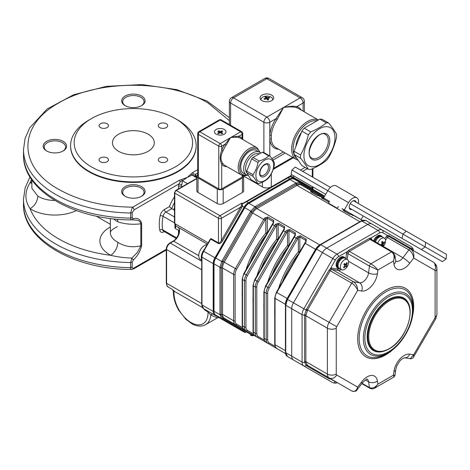 <?xml version="1.0" encoding="UTF-8"?>
<svg xmlns="http://www.w3.org/2000/svg" width="470" height="470" viewBox="0 0 470 470"><rect width="100%" height="100%" fill="white"/><g stroke="black" fill="none" stroke-linecap="round" stroke-linejoin="round"><path stroke-width="0.7" d="M178.506 234.225L178.506 230.318M174.488 196.818A29.299 16.914 120 0 0 169.394 206.618L171.756 208.674L174.488 210.255M175.545 225.735L175.545 228.608L179.229 230.735M175.545 228.608A2.091 1.21 180 0 1 174.928 227.756L174.928 225.001M194.95 175.897L192.018 175.14L187.383 177.349L182.542 180.656L181.749 184.745L178.929 183.934L180.321 181.62L182.536 180.656M173.976 209.955A27.207 15.71 -60 0 1 174.223 209.273M180.321 181.62L179.193 180.363L187.383 177.349L192.395 172.743L193.511 173.976M181.514 179.505L182.378 180.756M132.17 212.64L130.642 212.992L131.988 208.292L132.752 207.176L134.232 209.738L132.17 212.64L132.17 217.763L133.351 218.632C137.722 217.704 140.489 219.337 141.64 223.538L140.841 223.832C132.317 224.801 124.668 224.131 117.888 221.811L117.477 219.232M133.351 259.969L131.858 258.083C124.333 257.842 117.33 256.925 110.85 255.328C115.121 252.108 117.465 247.766 117.888 242.314C124.668 246.633 132.317 247.784 140.841 245.769L141.64 245.481C140.489 251.009 137.728 255.839 133.351 259.969L132.17 262.195L132.17 267.318C132.44 268.329 133.127 268.499 134.232 267.835L133.797 268.793L166.286 250.04M192.018 175.14L193.505 173.971M193.511 173.971L195.596 174.311L195.179 176.033M192.083 175.11L190.885 174.153M131.982 269.334C131.101 269.639 130.654 269.081 130.642 267.671L132.17 267.318M132.17 262.195L130.642 262.548L131.858 258.083L137.34 252.525L140.841 245.769L140.841 223.832C140.418 221.928 139.255 220.741 137.34 220.26L132.158 219.848M133.351 218.632L131.858 219.837C131.13 220.13 130.725 219.555 130.642 218.121L132.17 217.763M131.577 219.901L131.541 219.901C74.248 220.036 22.566 190.62 23.5 154.706A109.868 63.432 180 0 0 130.642 218.121L130.642 212.992A109.868 63.432 180 0 1 23.5 149.578L23.5 154.706M229.366 120.643L208.098 103.018C169.188 79.371 97.549 79.371 58.638 103.018C17.69 125.484 17.678 166.844 58.638 189.304C79.277 200.884 103.982 206.841 132.752 207.176L179.193 180.363M177.766 120.02L175.251 118.569L177.766 120.02A62.78 36.249 180 0 1 196.155 145.647L196.155 146.164A62.78 36.249 180 0 1 133.368 182.407A62.78 36.249 180 0 1 70.588 146.164L70.588 145.647A62.78 36.249 180 0 1 88.977 120.02L91.491 118.569A59.226 34.193 180 0 1 175.245 118.569A59.226 34.193 180 0 1 175.251 118.569A59.226 34.193 180 0 1 175.245 166.921A59.226 34.193 180 0 1 91.491 166.921A59.226 34.193 180 0 1 91.491 118.569M125.085 196.254A11.721 6.768 0 0 0 141.658 196.254A11.721 6.768 0 0 0 141.658 186.69A11.721 6.768 0 0 0 125.085 186.69A11.721 6.768 0 0 0 125.085 196.254L125.085 196.254M46.606 150.946A11.721 6.768 0 0 0 63.18 150.946A11.721 6.768 0 0 0 63.18 141.376A11.721 6.768 0 0 0 46.606 141.376A11.721 6.768 0 0 0 46.606 150.946L46.606 150.946M125.085 105.638A11.721 6.768 0 0 0 141.658 105.638A11.721 6.768 0 0 0 141.658 96.068A11.721 6.768 0 0 0 125.085 96.068A11.721 6.768 0 0 0 125.085 105.638L125.085 105.638M196.155 145.647A62.78 36.249 180 0 1 133.368 181.896A62.78 36.249 180 0 1 70.588 145.647M141.27 196.466A10.675 6.163 0 0 0 144.043 192.324A10.675 6.163 0 0 0 140.918 187.971A10.675 6.163 0 0 0 129.285 186.631A10.675 6.163 0 0 0 122.699 192.324A10.675 6.163 0 0 0 125.472 196.466M62.792 151.158A10.675 6.163 0 0 0 65.565 147.016A10.675 6.163 0 0 0 62.44 142.657A10.675 6.163 0 0 0 50.807 141.323A10.675 6.163 0 0 0 44.221 147.016A10.675 6.163 0 0 0 46.994 151.158M141.27 105.85A10.675 6.163 0 0 0 144.043 101.708A10.675 6.163 0 0 0 140.918 97.349A10.675 6.163 0 0 0 129.285 96.015A10.675 6.163 0 0 0 122.699 101.708A10.675 6.163 0 0 0 125.472 105.85M159.636 161.756A4.706 2.72 0 0 0 164.77 162.344A4.706 2.72 0 0 0 167.672 159.829A4.706 2.72 0 0 0 162.967 157.115A4.706 2.72 0 0 0 158.255 159.829A4.706 2.72 0 0 0 159.636 161.756M100.445 161.756A4.706 2.72 0 0 0 105.574 162.344A4.706 2.72 0 0 0 108.482 159.829A4.706 2.72 0 0 0 103.776 157.115A4.706 2.72 0 0 0 99.064 159.829A4.706 2.72 0 0 0 100.445 161.756M100.445 127.582A4.706 2.72 0 0 0 105.574 128.169A4.706 2.72 0 0 0 108.482 125.66A4.706 2.72 0 0 0 103.776 122.94A4.706 2.72 0 0 0 99.064 125.66A4.706 2.72 0 0 0 100.445 127.582M159.636 127.582A4.706 2.72 0 0 0 164.77 128.169A4.706 2.72 0 0 0 167.672 125.66A4.706 2.72 0 0 0 162.967 122.94A4.706 2.72 0 0 0 158.255 125.66A4.706 2.72 0 0 0 159.636 127.582M148.167 134.203A20.927 12.085 180 0 1 154.295 142.745A20.927 12.085 180 0 1 133.368 154.83A20.927 12.085 180 0 1 112.442 142.745A20.927 12.085 180 0 1 125.361 131.582A20.927 12.085 180 0 1 148.167 134.203M31.872 179.846L31.872 188.323L37.858 196.113C37.394 201.536 34.809 205.743 30.115 208.721C24.522 200.414 24.522 191.742 30.115 182.713L31.872 183.406M174.488 209.238L173.994 208.956L174.488 207.681M174.488 209.655L173.994 208.956M209.72 240.152L210.907 238.525L218.45 242.884C219.42 243.219 220.407 242.426 221.411 240.493L241.41 205.813L241.668 203.163L242.779 203.451A0.834 0.482 120 0 0 242.479 203.721L242.361 206.06L241.662 207.746L222.422 241.075C221.041 243.16 219.66 243.959 218.28 243.466L210.73 239.113L210.072 239.541L203.387 251.127L201.712 256.79L201.712 304.566A0.834 0.482 180 0 0 201.959 304.913A8.372 4.835 120 0 0 203.692 308.743L207.581 310.987A2.091 1.21 -60 0 1 208.01 311.945L204.92 310.159L203.651 308.72M287.493 177.936A0.834 0.482 60 0 1 287.622 177.783L289.573 176.438A0.834 0.482 -60 0 1 289.873 176.356L289.708 176.279M242.779 203.451L289.649 176.485A0.834 0.482 -60 0 1 289.955 176.403C290.301 176.779 289.667 177.249 288.039 177.825L246.668 201.712L242.561 203.768L241.668 203.163L219.931 215.712L176.274 190.509A1.046 0.605 -120 0 0 175.751 190.456L174.488 192.641L174.488 223.15L175.88 225.97L177.807 227.081A1.046 0.852 120 0 1 177.801 227.081A8.372 4.835 -60 0 1 179.088 233.79A8.372 4.835 -60 0 1 173.618 241.169A1.046 0.605 -120 0 0 173.095 241.116L169.77 243.037C167.631 244.488 166.474 246.497 166.286 249.071L166.286 282.858L166.703 285.19L168.325 287.117L172.331 289.426L173.377 291.241L173.377 292.217A2.091 1.21 0 0 0 173.988 293.068A24.064 13.894 -120 0 0 191.343 322.731A24.064 13.894 -120 0 0 208.01 311.945L210.866 315.1A26.161 15.105 60 0 1 205.566 324.694C201.466 326.838 196.877 326.509 191.807 323.713L185.791 319.212L178.77 310.259C175.257 304.155 173.459 298.144 173.377 292.217M242.561 203.768A0.834 0.482 120 0 1 242.861 203.498L244.106 203.058M241.41 205.813L244.194 207.123L214.937 257.795A8.372 4.835 120 0 0 213.204 263.629L213.204 311.404A8.372 4.835 120 0 0 214.937 315.235L203.692 308.743L201.712 304.566M222.422 241.075L221.411 240.493L221.411 218.274L240.652 207.164L241.662 207.746M201.718 304.854L201.712 268.282M207.599 310.999L213.38 314.336A2.091 1.804 -60 0 0 210.866 315.1L217.41 317.855L205.566 324.694M213.38 314.336L219.513 317.879M202.458 307.527L173.988 291.095L173.506 291.8M289.955 176.403L292.105 177.343A0.834 0.488 120 0 1 291.988 176.608L312.286 188.024C313.09 188.911 313.09 189.14 312.286 188.711M290.008 176.109L291.988 176.608M293.215 177.983A0.834 0.681 120 0 1 293.045 176.914L294.296 176.191M312.456 189.093A0.834 0.681 120 0 1 312.286 188.024L312.286 186.578M217.399 317.867C218.803 317.526 219.502 317.526 219.49 317.861L244.194 332.126A8.372 4.835 120 0 0 245.916 332.513M292.105 177.343L293.938 178.4A8.372 4.835 120 0 0 289.755 178.817L248.377 202.705A8.372 4.835 120 0 0 244.194 207.123M244.811 331.879A8.372 4.835 -60 0 1 244.794 331.867L221.717 318.543L219.984 314.712A36.184 20.892 -120 0 0 219.984 314.183L219.984 267.824A36.184 20.892 -120 0 0 219.984 267.289L221.717 261.455A36.184 29.545 -60 0 0 222.046 260.897L250.434 211.723A36.184 29.545 -60 0 0 250.751 211.159L254.94 206.741A36.184 20.892 0 0 0 255.404 206.477L295.554 183.3A36.184 20.892 -0 0 0 296.006 183.03L300.195 182.613L324.388 196.583A8.372 4.835 120 0 0 323.196 195.291L293.938 178.4M207.399 244.171L175.88 225.97A1.046 0.852 120 0 1 175.662 224.637M214.937 315.235L232.95 325.634A0.834 0.681 120 0 1 232.938 325.628L232.95 325.634A8.372 4.835 120 0 0 232.973 325.651M289.52 179.887L289.45 179.846A8.372 4.835 -60 0 1 290.472 179.358M244.682 207.905L244.5 207.799A8.372 4.835 -60 0 1 248.689 203.381L248.765 203.428M214.02 263.6L213.944 263.553A8.372 4.835 -60 0 1 215.677 257.719L215.859 257.824M214.032 311.757A8.372 4.835 -60 0 1 213.944 310.623L214.02 310.664M213.944 263.553L213.944 310.623M244.5 207.799L215.677 257.719M289.45 179.846L248.689 203.381M361.248 220.947A1.046 0.593 60.9 0 1 361.265 220.935C361.929 220.125 363.498 220.007 365.96 220.583L361.771 221A36.184 20.892 0 0 0 361.307 221.264L321.163 244.441A36.184 20.892 0 0 0 320.704 244.711L316.522 249.129A36.184 29.545 -60 0 0 316.193 249.688L287.799 298.861A36.184 29.545 -60 0 0 287.481 299.425L285.748 305.259A36.184 20.892 -120 0 0 285.742 305.788L285.742 352.147A36.184 20.892 -120 0 0 285.748 352.682L287.481 356.513C286.33 355.273 285.942 356.148 285.443 352.271A1.046 0.593 -0.9 0 0 285.443 352.271A1.046 0.593 -0.9 0 0 285.748 352.682L291.705 356.125A8.372 4.835 120 0 0 293.445 359.955L287.481 356.513M287.799 356.701L316.193 373.086M323.995 197.265L300.506 183.717L296.74 184.087L255.645 207.811L251.879 211.788L222.821 262.119L221.264 267.365L221.264 314.818L222.821 318.261L251.544 334.857L253.847 335.28M222.046 318.731A1.046 0.852 -60 0 0 223.15 318.466A1.046 0.852 120 0 1 224.261 318.202L263.746 341.003L224.261 318.202A8.372 4.835 120 0 1 222.527 314.371L233.625 320.775A1.046 0.605 0 0 0 235.106 320.775A7.326 4.23 120 0 0 236.621 324.13L242.514 327.531M285.578 353.605L265.932 342.26A8.372 4.835 120 0 1 264.199 338.429A1.046 0.605 180 0 1 263.893 338.001L264.31 340.333L265.932 342.26M306.052 240.987L305.753 240.352L299.831 236.933L298.35 237.714A7.326 4.23 120 0 0 297.551 238.93L296.288 238.202A8.372 4.835 -60 0 1 297.204 236.809L300.377 235.793L306.293 239.212L306.082 241.933A8.372 4.835 120 0 0 305.171 243.325L276.777 292.499A8.372 4.835 120 0 0 275.044 298.333L275.044 344.692A8.372 4.835 120 0 0 276.777 348.523L285.578 353.599M297.204 236.809L298.35 237.714L298.35 251.797A65.923 38.058 -60 0 0 278.593 288.474M306.058 240.94L305.653 241.786L306.082 241.933M285.466 353.54A8.372 4.835 -60 0 1 285.443 353.522L255.087 335.997L285.466 353.54A1.046 0.852 120 0 1 285.443 353.522L283.475 352.388A1.046 0.852 -60 0 0 283.475 352.388L283.475 352.388A8.372 4.835 120 0 0 283.486 352.394M295.207 234.724L294.907 234.089L288.985 230.67L287.505 231.452A7.326 4.23 120 0 0 286.706 232.668L285.443 231.939A8.372 4.835 -60 0 1 286.359 230.547L289.526 229.53L295.448 232.95L295.236 235.67A8.372 4.835 120 0 0 294.32 237.062L293.938 236.839L265.55 286.013L263.893 291.641L263.893 338.001M286.359 230.547L287.505 231.452L287.505 245.534A65.923 38.058 -60 0 0 267.741 282.212M295.213 234.677L294.808 235.523L295.236 235.67M283.956 229.26L284.391 229.407A8.372 4.835 120 0 0 283.475 230.799L255.087 279.973A8.372 4.835 120 0 0 253.354 285.807L253.354 332.167A8.372 4.835 120 0 0 255.087 335.997L253.465 334.07L253.048 331.738A1.046 0.605 0 0 0 253.354 332.167L255.322 333.301L255.322 286.941A8.372 4.835 -60 0 1 257.055 281.107L285.443 231.939L283.093 230.582L284.362 228.414L284.056 227.827L278.14 224.407L276.66 225.189A7.326 4.23 120 0 0 275.861 226.405L247.473 275.573A7.326 4.23 120 0 0 245.951 280.678L245.951 327.038A7.326 4.23 120 0 0 247.473 330.392L253.359 333.794M284.056 229.119L284.056 227.827A1.046 0.605 -60 0 1 284.603 226.687L284.391 229.407M247.473 330.392A1.046 0.852 -60 0 1 246.209 330.874L274.598 347.26L246.209 330.874A8.372 4.835 -60 0 1 244.471 327.038L244.471 280.678A8.372 4.835 -60 0 1 246.209 274.844L274.598 225.676A8.372 4.835 -60 0 1 275.508 224.284L276.66 225.189L276.66 239.271A1.046 0.605 180 0 1 278.087 239.248M275.508 224.284L278.681 223.274A1.046 0.605 120 0 0 278.14 224.407L278.14 239.16M275.861 226.405L272.248 224.319L273.111 222.997L273.54 223.144A8.372 4.835 120 0 0 272.629 224.537L244.241 273.71A8.372 4.835 120 0 0 242.502 279.544L242.502 325.904A8.372 4.835 120 0 0 244.241 329.734L242.62 327.807L242.197 325.475A1.046 0.605 0 0 0 242.502 325.904L244.471 327.038A1.046 0.605 0 0 0 245.951 327.038M273.517 222.204L273.211 221.564A1.046 0.605 -60 0 1 273.752 220.424L273.54 223.144M236.621 324.13A1.046 0.852 -60 0 1 235.358 324.611A8.372 4.835 -60 0 1 233.625 320.775L233.625 274.415A8.372 4.835 -60 0 1 235.358 268.582L263.746 219.414A8.372 4.835 -60 0 1 264.663 218.021L265.814 218.926A7.326 4.23 120 0 0 265.01 220.142L236.621 269.31A7.326 4.23 120 0 0 235.106 274.415L235.106 320.775M264.663 218.021L267.835 217.011A1.046 0.605 120 0 0 267.289 218.145L265.814 218.926L265.814 233.008A1.046 0.605 180 0 1 267.242 232.985M352.424 215.789A1.046 0.852 120 0 1 353.687 215.313A8.372 4.835 120 0 0 352.776 214.978L349.604 214.208L343.682 210.789C342.906 210.108 342.977 209.79 343.893 209.849A8.372 4.835 -60 0 1 344.81 210.184L353.663 215.295L344.81 210.184A1.046 0.852 120 0 1 345.068 211.435M344.304 210.989A1.046 0.84 -79.3 0 0 343.893 209.849M352.776 214.978A1.046 0.84 -79.3 0 0 352.559 214.896L349.927 214.238A1.046 0.605 120 0 0 349.604 214.208M319.882 197.006A1.046 0.852 120 0 1 321.145 196.525L329.523 201.36L323.601 197.941L327.79 190.697A8.372 4.835 120 0 1 336.162 185.862L356.877 197.823A8.372 4.835 120 0 0 348.505 202.652L344.322 209.902M329.094 202.106L321.991 198.264C321.21 197.582 321.28 197.265 322.203 197.324A8.372 4.835 -60 0 1 323.113 197.664L323.113 197.664A1.046 0.852 120 0 1 323.378 198.91M322.608 198.463A1.046 0.84 -79.3 0 0 322.203 197.324M320.235 196.19A1.046 0.84 -79.3 0 0 320.017 196.108L321.145 196.525A8.372 4.835 120 0 0 320.235 196.19L317.062 195.42L311.146 192.007C310.365 191.319 310.435 191.008 311.357 191.067A8.372 4.835 -60 0 1 312.268 191.402L321.122 196.513M311.763 192.207A1.046 0.84 -79.3 0 0 311.357 191.067M320.017 196.108L317.391 195.455A1.046 0.605 120 0 0 317.062 195.42M365.96 220.583L371.923 224.025A8.372 4.835 120 0 0 367.734 224.443L326.668 248.154A8.372 4.835 120 0 0 322.479 252.572L293.445 302.868A8.372 4.835 120 0 0 291.705 308.702L291.705 356.125L302.069 362.106L302.069 314.683A2.091 1.21 0 0 0 304.607 314.871L306.469 309.289L329.112 270.068L330.516 268.417A1.046 0.582 -121.8 0 0 331.279 269.68L330.21 270.702L307.568 309.924L305.835 315.758L305.876 362.299L307.568 365.454L330.228 378.532M316.522 373.28L322.479 376.723A8.372 4.835 120 0 0 322.508 376.734A8.372 4.835 -60 0 1 322.479 376.723L293.445 359.955L332.842 382.703L335.562 383.25L337.46 382.709M221.264 267.365A1.046 0.593 -0.9 0 1 219.984 267.289L214.02 263.846A8.372 4.835 -60 0 1 215.754 258.012L222.821 262.119M251.879 211.788L244.794 207.716A8.372 4.835 -60 0 1 248.977 203.299L254.94 206.741A1.046 0.593 60.9 0 1 255.645 207.811M222.821 318.261A1.046 0.846 -60 0 1 221.717 318.543L215.754 315.1A8.372 4.835 -60 0 1 214.02 311.269L219.984 314.712A1.046 0.617 0.9 0 0 221.264 314.818M296.74 184.087A1.046 0.617 59.1 0 0 296.006 183.03L290.043 179.587A8.372 4.835 -60 0 1 294.232 179.17L300.195 182.613A1.046 0.846 -60 0 1 300.506 183.717M290.043 179.587L248.977 203.299M214.02 263.846L214.02 311.269M244.794 207.716L215.754 258.012M353.687 215.313L362.488 220.395L352.559 214.896M345.867 258.664L346.519 253.547A3.137 1.81 -60 0 1 347.201 251.673L348.658 250.316L369.314 238.39L370.877 238.008A1.046 0.852 -63.7 0 0 371.112 239.353L370.025 239.43L349.375 251.356L348.446 252.437A2.091 1.21 120 0 0 347.988 253.683L347.254 259.464M338.506 256.696A6.28 3.625 120 0 0 335.369 260.01L322.479 252.572L293.445 302.868A8.372 4.835 -60 0 0 291.705 308.702L302.069 314.683A8.372 4.835 -60 0 1 303.802 308.849L332.842 258.553A8.372 4.835 -60 0 1 337.025 254.129A2.091 1.21 60 0 1 338.506 256.696L347.201 251.673L348.446 252.437M388.86 235.576A1.046 0.852 120 0 0 389.189 236.651L410.727 249.088C413.306 251.004 414.299 253.994 413.7 258.059C413.177 254.493 411.573 251.779 408.888 249.917A2.091 1.21 -60 0 1 410.727 249.088L389.189 236.651L388.279 236.774A1.046 0.629 61.9 0 1 387.568 235.476L388.86 235.576L411.503 248.648L413.048 250.428M330.721 378.82A3.137 1.81 -60 0 1 330.516 378.943L329.112 378.779L306.469 365.707L304.607 362.288L304.607 314.871A1.046 0.558 -173.9 0 1 305.876 315.053M332.842 382.703A2.091 1.71 120 0 0 335.369 381.746L330.516 378.943A1.046 0.629 61.9 0 1 330.551 378.72M316.21 248.93L322.479 252.572A8.372 4.835 -60 0 1 326.668 248.154L337.025 254.129L378.091 230.423L367.734 224.443A8.372 4.835 -60 0 1 371.923 224.025L411.321 246.774A2.091 1.71 120 0 1 411.967 248.959A1.046 0.834 129.6 0 0 412.055 249.858M410.727 249.088L433.369 262.16C437.876 266.032 436.436 266.772 436.941 268.558L436.941 314.418L435.666 319.018L413.083 357.835C411.591 358.733 410.639 359.021 410.21 358.692L413.7 354.756L413.694 357.071M329.112 378.779A1.046 0.852 120 0 1 330.21 378.526L351.748 390.958C354.498 392.127 356.466 390.846 357.652 387.115L361.63 381.904A14.646 8.46 -60 0 1 377.41 381.023L377.874 384.16L374.79 388.067C373.35 389.019 371.705 389.089 369.861 388.285L369.861 388.285A2.091 1.21 -60 0 1 369.449 387.586C372.346 388.772 375.154 387.632 377.874 384.16L393.472 375.154L393.942 371.476A6.28 3.014 7.2 0 0 395.728 369.708L395.006 375.43L393.96 376.999L393.472 375.154L395.006 375.418M394.941 255.486L393.472 261.014C394.718 256.837 394.083 253.788 391.563 251.861A2.091 1.21 -60 0 1 392.609 251.761L394.941 255.486L395.711 260.662A6.28 4.148 171.5 0 1 393.942 264.152L393.472 261.014L377.874 270.015L369.449 266.073A2.091 1.21 -60 0 1 370.912 263.788C373.726 265.544 376.047 267.618 377.874 270.015L377.41 273.699A14.646 8.46 -60 0 1 361.63 291.036L357.652 290.419C356.466 287.382 354.498 284.955 351.748 283.14A2.091 1.21 -60 0 1 353.587 281.841C356.231 283.733 357.588 286.594 357.652 290.419L336.685 326.732L329.106 322.355L351.748 283.14L329.112 270.068M336.685 326.732A2.091 1.21 120 0 0 336.25 328.189L336.25 374.055A2.091 1.21 120 0 0 336.685 375.013L357.652 387.115L356.947 390.006M361.63 381.904A6.28 1.116 37.4 0 1 362.176 383.15L357.024 389.9C356.424 391.31 354.668 391.663 351.748 390.958L307.568 365.454A1.046 0.852 120 0 0 306.469 365.707M371.923 224.025L382.28 230.006A2.091 1.71 120 0 1 382.715 232.674A6.28 3.625 120 0 0 379.572 232.985L370.877 238.008A3.137 1.81 -60 0 1 371.559 239.089A1.046 0.693 -8.5 0 0 371.282 239.447M293.445 359.955A8.372 4.835 -60 0 1 291.705 356.125L291.705 308.702L285.748 305.259A1.046 0.617 0.9 0 1 285.443 304.824C285.079 304.525 285.625 302.662 287.088 299.22L307.174 310.676M385.306 350.696A30.344 17.519 -60 0 1 373.462 350.573A30.344 17.519 -60 0 1 373.462 315.535A30.344 17.519 -60 0 1 403.806 298.015A30.344 17.519 -60 0 1 409.834 308.214M315.811 249.47L316.146 248.894C316.615 247.714 317.961 246.304 320.17 244.664L320.64 244.388A1.046 0.605 60 0 1 320.64 244.388L361.265 220.935A1.046 0.593 60.9 0 1 361.771 221L367.734 224.443L326.668 248.154L320.704 244.711A1.046 0.617 59.1 0 0 320.176 244.664M386.111 353.945L388.202 352.741L386.111 353.951A38.105 21.996 120 0 0 386.111 353.945A38.105 21.996 120 0 1 359.168 338.394A38.105 21.996 120 0 1 386.111 291.729A38.105 21.996 120 0 1 413.054 307.28L413.054 309.701C413.341 325.017 401.621 345.327 388.202 352.741A35.144 20.292 -60 0 1 363.351 338.394A35.144 20.292 -60 0 1 388.202 295.348A35.144 20.292 -60 0 1 413.054 309.701M338.4 206.489L337.354 208.298L328.477 203.175L329.523 201.36M361.06 219.572L363.157 215.947M358.41 203.539A8.372 4.835 120 0 0 356.877 197.823M356.078 202.194A4.917 2.838 120 0 0 355.15 200.813L355.15 200.813A4.917 2.838 120 0 0 350.232 203.651A4.917 2.838 120 0 0 350.232 209.332A4.917 2.838 120 0 0 351.889 209.444M425.573 242.314L446.5 254.393L446.118 259.005L442.317 261.643L402.05 238.402L402.931 234.078L406.233 231.152L425.573 242.314L425.186 246.926L350.232 203.651M446.118 259.005L425.186 246.926L421.384 249.564M417.971 247.59L349.31 207.952M325.698 194.316L291.065 174.323L291.946 169.999L348.505 202.652M291.946 169.999L295.248 167.073L330.439 187.395M353.493 200.702L406.233 231.152M319.453 164.659A21.973 12.684 120 0 0 334.605 141.946A21.973 12.684 120 0 0 326.174 126.659A21.973 12.684 120 0 0 304.302 151.487A21.973 12.684 120 0 0 319.453 164.659M278.634 149.249A23.647 13.653 -60 0 1 269.809 139.091L269.809 135.46A23.647 13.653 -60 0 1 275.966 118.681L283.498 107.501L277.171 119.509A22.601 13.048 120 0 0 271.284 135.542L271.284 139.014A22.601 13.048 120 0 0 275.896 147.662L296.317 159.453A22.601 13.048 -60 0 1 296.041 133.838A22.601 13.048 -60 0 1 318.355 120.014M303.103 111.179L303.103 103.018A4.183 2.415 180 0 0 304.331 101.309A4.183 4.183 0 0 0 302.234 97.684L268.94 78.461A4.183 4.183 0 0 0 264.757 78.461L231.457 97.684A4.183 2.415 60 0 1 233.555 97.889L266.848 117.112A4.183 2.415 120 0 0 263.887 122.241A4.183 2.415 0 0 0 269.809 122.241L275.966 118.681L277.171 119.509M302.234 97.684A4.183 2.415 120 0 0 300.142 97.889L283.498 107.501C289.05 106.244 293.533 105.932 296.946 106.573A1.046 0.852 -70.6 0 0 297.222 107.93C293.75 106.708 289.173 106.567 283.498 107.501L266.848 117.112A4.183 2.415 60 0 1 269.809 122.241L269.809 135.46A1.046 0.546 -175.5 0 1 271.284 135.542M269.809 155.97L269.809 139.091A1.046 0.658 175.1 0 1 271.284 139.014M271.29 173.847L271.29 186.913A6.28 3.625 180 0 1 262.407 186.913L262.407 182.172M328.73 123.099L322.25 119.356A25.533 14.74 120 0 0 319.864 119.139L304.249 128.157A25.533 14.74 120 0 0 301.863 131.124L294.055 151.246A25.533 14.74 120 0 0 294.055 154.43L301.863 165.534L308.344 169.276C306.599 166.069 303.996 162.367 300.536 158.173A25.533 14.74 -60 0 1 300.536 154.988C303.996 148.773 306.599 142.069 308.344 134.867A25.533 14.74 -60 0 1 310.729 131.9C316.792 129.385 321.997 126.383 326.345 122.882A25.533 14.74 -60 0 1 328.73 123.099C332.19 127.294 334.793 130.995 336.538 134.203A25.533 14.74 -60 0 1 336.538 137.387C334.793 144.584 332.19 151.293 328.73 157.509A25.533 14.74 -60 0 1 326.345 160.476C321.997 163.971 316.792 166.979 310.729 169.494A25.533 14.74 -60 0 1 308.344 169.276M271.654 95.11A6.803 3.925 0 0 0 264.246 94.264A6.803 3.925 0 0 0 260.045 97.889A6.803 3.925 0 0 0 266.848 101.814A6.803 3.925 0 0 0 273.652 97.889A6.803 3.925 0 0 0 271.654 95.11M273.522 168.366L292.634 157.333M272.953 160.153L285.237 153.061M271.29 186.913L292.082 174.911M300.453 170.075L305.089 167.396M243.648 176.086L262.407 186.913M273.193 169.412L293.374 157.755M271.918 158.613L283.387 151.992M301.305 132.558A17.578 10.152 120 0 0 295.965 146.323M319.864 119.139L326.345 122.882M304.249 128.157L310.729 131.9M301.863 131.124L308.344 134.867M294.055 151.246L300.536 154.988M294.055 154.43L300.536 158.173M269.927 156.04L263.6 152.38A15.175 8.76 120 0 0 262.419 152.221L252.919 157.374A15.175 8.76 120 0 0 251.697 158.842L246.697 171.062A15.175 8.76 120 0 0 246.656 172.684L251.156 179.751L257.49 183.406A15.175 8.76 120 0 0 258.67 183.57C262.671 182.342 265.838 180.621 268.17 178.412A15.175 8.76 120 0 0 269.392 176.949C271.889 173.389 273.558 169.317 274.386 164.729A15.175 8.76 120 0 0 274.433 163.102C273.781 161.251 272.283 158.895 269.927 156.04A15.175 8.76 120 0 0 268.746 155.875C266.431 158.079 263.265 159.794 259.246 161.028A15.175 8.76 120 0 0 258.024 162.497C257.213 167.032 255.545 171.104 253.03 174.717A15.175 8.76 120 0 0 252.983 176.344C255.322 179.17 256.82 181.526 257.49 183.406M246.656 172.684L252.983 176.344M246.697 171.062L253.03 174.717M251.697 158.842L258.024 162.497M252.919 157.374L259.246 161.028M262.419 152.221L268.746 155.875M264.774 180.592A12.555 7.25 120 0 0 273.452 163.149A12.555 7.25 120 0 0 261.085 163.149A12.555 7.25 120 0 0 256.103 177.531A12.555 7.25 120 0 0 264.774 180.592M226.992 166.65A16.744 9.664 -60 0 1 221.717 164.183C219.737 160.111 219.737 155.5 221.717 150.347A16.744 9.664 -60 0 1 225.024 144.249L230.447 137.704L226.193 145.124A15.698 9.059 120 0 0 223.091 150.841C220.283 155.899 220.283 160.223 223.091 163.813A15.698 9.059 120 0 0 224.819 165.393L241.392 174.963A15.698 9.059 -60 0 1 238.983 162.385A15.698 9.059 -60 0 1 249.235 148.555A15.698 9.059 -60 0 1 257.084 147.774L240.511 138.209A15.698 9.059 120 0 0 239.136 137.651C236.88 137.046 233.984 137.064 230.447 137.704C233.972 136.705 236.763 136.23 238.825 136.282A1.046 0.84 -75.9 0 0 239.136 137.651M241.703 131.706A2.091 1.21 120 0 0 240.658 131.806A2.091 1.21 60 0 1 242.132 134.373A2.091 1.21 180 0 0 242.749 133.515A2.091 2.091 0 0 0 241.703 131.706L221.282 119.915A2.091 2.091 0 0 0 219.19 119.915L198.769 131.706A2.091 1.21 60 0 1 199.815 131.806L220.236 143.597A2.091 1.21 120 0 0 218.756 146.158A2.091 1.21 0 0 0 221.717 146.158L225.024 144.249L226.193 145.124M221.282 119.915A2.091 1.21 120 0 0 220.236 120.02L240.658 131.806L220.236 143.597A2.091 1.21 60 0 1 221.717 146.158L221.717 150.347L223.091 150.841M242.749 175.533L242.749 176.232A2.091 1.21 180 0 1 242.132 177.09L221.717 188.881L221.717 164.183A1.046 0.828 144.3 0 1 223.091 163.813M241.915 139.014A1.046 0.828 -35.7 0 1 242.132 138.562L242.132 134.373L238.825 136.282A16.744 9.664 -60 0 1 242.132 138.562L242.391 139.29M197.717 174.728A4.183 2.415 0 0 0 196.812 176.232A4.183 2.415 0 0 0 198.035 177.942L217.275 189.052A4.183 2.415 0 0 0 223.191 189.052L242.432 177.942A4.183 2.415 0 0 0 243.66 176.232A4.183 2.415 0 0 0 243.56 175.709M198.035 177.942L198.035 192.465A4.183 2.415 180 0 1 196.812 190.761L196.812 176.232M243.66 176.232L243.66 190.761A4.183 2.415 180 0 1 242.432 192.465L242.432 177.942M223.191 189.052L223.191 203.575A4.183 2.415 180 0 1 217.275 203.575L217.275 189.052M198.334 177.09A2.091 1.21 180 0 1 197.717 176.232L197.717 133.515A2.091 1.21 0 0 0 198.334 134.373L198.334 177.09L218.756 188.881L218.756 146.158L198.334 134.373A2.091 1.21 120 0 1 199.815 131.806L220.236 120.02A2.091 1.21 60 0 0 219.19 119.915M224.302 129.456A5.758 3.325 0 0 0 218.033 128.739A5.758 3.325 0 0 0 214.479 131.806A5.758 3.325 0 0 0 220.236 135.131A5.758 3.325 0 0 0 225.988 131.806A5.758 3.325 0 0 0 224.302 129.456M223.191 203.575L242.432 192.465M198.035 192.465L217.275 203.575M221.717 188.881A2.091 1.21 180 0 1 218.756 188.881M260.662 153.173A13.078 7.549 120 0 0 259.475 152.174L256.52 150.471A13.078 7.549 120 0 0 243.437 158.02A13.078 7.549 120 0 0 243.437 173.125L246.398 174.834A13.078 7.549 120 0 0 248.401 175.428M259.475 152.174A13.078 7.549 120 0 0 246.398 159.73A13.078 7.549 120 0 0 246.398 174.834M259.211 153.96A11.403 6.586 120 0 0 248.636 159.453A11.403 6.586 120 0 0 246.65 172.613M204.462 249.264A8.372 4.835 120 0 0 201.712 259.428M207.141 244.617A8.372 4.835 120 0 0 202.646 246.991A8.372 4.835 120 0 0 199.098 253.136A8.372 4.835 120 0 0 200.479 259.505L201.712 260.216M343.723 267.06L344.034 267.783A10.158 1.845 -120.5 0 1 343.505 267.26A10.446 8.431 -45.2 0 0 344.674 266.067L344.769 265.291A10.446 1.287 -145 0 0 343.852 264.475A10.158 4.165 -51.8 0 0 344.563 263.459A10.446 1.287 35 0 1 345.485 264.275L344.422 263.67L345.485 264.275L346.108 264.022A10.446 8.431 -45.2 0 0 346.801 262.56A10.158 4.019 8.8 0 1 347.33 263.083A10.446 8.431 134.8 0 1 346.631 264.545L346.537 265.321A10.446 1.287 35 0 1 346.989 265.861A10.158 10.034 176.7 0 1 346.272 266.884A10.446 1.287 -145 0 0 345.82 266.337L344.839 265.762M345.82 266.337L345.203 266.59A10.446 8.431 134.8 0 1 344.034 267.783M346.537 265.321L344.298 264.022A2.462 2.432 176.7 0 1 344.216 263.97M344.298 264.022L346.989 265.861M346.56 263.124L347.33 263.083M341.52 269.686L339.24 268.37A5.857 3.384 -60 0 1 338.829 268.053A5.857 3.384 -60 0 1 339.469 261.22A5.857 3.384 -60 0 1 345.098 258.218L347.383 259.54A5.857 3.384 -60 0 1 347.383 266.302A5.857 3.384 -60 0 1 341.52 269.686A5.857 3.384 -60 0 1 341.114 269.375A5.857 3.384 -60 0 1 341.755 262.542A5.857 3.384 -60 0 1 347.383 259.54M340.074 260.38A22.472 8.889 8.8 0 0 338.917 260.427L339.452 260.962M339.651 260.95A22.472 8.889 -171.2 0 0 338.523 261.038A5.652 3.261 -60 0 0 338.459 267.677L338.57 267.741M338.917 260.427A5.652 3.261 -60 0 1 344.105 257.889L344.216 257.954M339.481 268.505A6.28 3.625 -60 0 1 338.142 268.217L337.401 267.788A6.28 3.625 -60 0 1 336.966 267.454A6.28 3.625 -60 0 1 337.648 260.133A6.28 3.625 -60 0 1 343.682 256.92L344.422 257.343A6.28 3.625 -60 0 1 345.338 258.359M338.142 268.217A6.28 3.625 -60 0 1 337.707 267.882A6.28 3.625 -60 0 1 338.388 260.562A6.28 3.625 -60 0 1 344.422 257.343M380.553 244.8A10.446 6.962 -9.2 0 0 381.699 244.165L382.063 243.36A10.446 4.923 -127.8 0 0 381.628 242.021A10.158 2.932 -28.5 0 0 382.504 241.345A10.446 4.923 52.2 0 1 382.938 242.684L383.45 242.808A10.446 6.962 -9.2 0 0 384.354 241.786A10.158 7.079 20.4 0 1 384.507 242.708A10.446 6.962 170.8 0 1 383.596 243.73L383.238 244.529A10.446 4.923 52.2 0 1 383.197 245.599A10.158 8.795 -150 0 1 382.68 246.027M381.699 241.968L383.45 242.808M382.363 245.845A10.446 4.923 -127.8 0 0 382.363 245.211L381.852 245.087A10.446 6.962 170.8 0 1 381.458 245.322M382.363 245.211L380.976 244.582M381.793 244.095L383.197 245.599M381.793 242.473L382.439 242.532M383.626 242.632L384.507 242.708M375.483 241.874A5.857 3.384 -60 0 1 382.092 236.862L384.378 238.178A5.857 3.384 -60 0 1 383.344 246.409M377.762 243.19A5.857 3.384 -60 0 1 384.378 238.178M378.785 237.391A22.472 15.663 20.4 0 0 377.604 237.268L377.674 237.72M378.291 237.761A22.472 15.663 -159.6 0 0 377.105 237.691A5.652 3.261 -60 0 0 374.702 241.421M377.604 237.268A5.652 3.261 -60 0 1 381.099 236.528L381.211 236.592M373.632 240.805A6.28 3.625 -60 0 1 380.677 235.558L381.417 235.987A6.28 3.625 -60 0 1 382.333 236.998M374.373 241.233A6.28 3.625 -60 0 1 381.417 235.987M268.252 98.13L267.976 98.618A10.446 3.883 73.5 0 1 268.723 99.734A10.158 3.46 155.2 0 0 267.606 100.063A10.446 3.883 -106.5 0 0 266.86 98.947L266.014 98.788A10.446 7.591 138.5 0 0 264.557 99.493A10.158 0.341 -129.5 0 0 263.987 98.847A10.446 7.591 -41.5 0 1 265.444 98.148L265.714 97.66A10.446 3.883 -106.5 0 0 264.974 97.09A10.158 9.33 -84.7 0 1 266.091 96.755A10.446 3.883 73.5 0 1 266.837 97.325L267.677 97.484A10.446 7.591 -41.5 0 1 269.14 97.325A10.158 6.204 103.2 0 1 269.709 97.971A10.446 7.591 138.5 0 0 268.252 98.13L267.976 99.946M265.444 99.041L265.714 97.66M267.7 100.034L267.912 99.64M268.752 98.054L269.14 97.325M266.566 98.765L266.091 96.755M261.026 99.922A5.857 3.384 180 0 1 260.985 99.528A5.857 3.384 180 0 1 265.474 96.238A5.857 3.384 180 0 1 272.065 97.983A5.857 3.384 180 0 1 272.706 99.528A5.857 3.384 180 0 1 272.665 99.922M221.564 131.8L221.564 132.311A10.446 6.028 60 0 1 222.721 133.251A10.158 2.144 141.2 0 0 221.834 133.762A10.446 6.028 -120 0 0 220.677 132.822L219.79 132.822A10.446 6.028 120 0 0 218.632 133.762A10.158 2.144 -141.2 0 0 217.745 133.251A10.446 6.028 -60 0 1 218.903 132.311L218.903 131.8A10.446 6.028 -120 0 0 217.745 131.4A10.158 8.014 -95.1 0 1 218.632 130.889A10.446 6.028 60 0 1 219.79 131.289L220.677 131.289A10.446 6.028 -60 0 1 221.834 130.889A10.158 8.014 95.1 0 1 222.721 131.4A10.446 6.028 120 0 0 221.564 131.8L221.564 133.527M218.903 133.527L218.903 131.8M220.994 133.057L221.382 132.058M221.452 131.876L221.834 130.889M219.472 133.057L219.085 132.058M219.014 131.876L218.632 130.889M169.394 206.618L164.435 209.479A2.091 1.21 -120 0 0 165.916 212.046L174.488 216.993M174.488 202.488A27.207 15.71 -60 0 0 171.756 208.674L165.916 212.046A4.183 2.415 120 0 0 163.049 216.276L174.488 222.88M164.435 209.479A6.28 3.625 120 0 0 160.135 215.824A2.091 0.875 11.1 0 1 163.049 216.276A37.671 21.749 120 0 0 162.696 229.83L176.573 237.838M182.554 180.868L187.454 183.7M192.165 175.157L196.812 177.842M181.749 184.745A4.183 2.415 120 0 0 181.461 186.373L182.143 186.766M181.461 187.16L181.461 186.373A2.091 1.21 180 0 0 178.506 186.373L178.929 183.934L134.232 209.738M160.135 215.824A39.762 22.959 120 0 0 159.765 230.136A2.091 1.416 -10.4 0 1 162.696 229.83A4.183 2.415 120 0 0 163.513 231.134L176.127 238.419M178.506 186.373L178.506 188.87M159.765 230.136A6.28 3.625 120 0 0 164.124 231.78A2.091 1.21 60 0 1 164.147 231.504M166.286 249.335L134.232 267.835M141.64 223.538L141.64 245.481M29.974 176.92L25.145 187.8L23.5 199.133A109.868 63.432 180 0 0 130.642 262.548L130.642 267.671A109.868 63.432 180 0 1 23.5 204.262C22.566 240.17 74.248 269.592 131.535 269.451L133.797 268.799M195.773 176.373A2.091 1.21 180 0 1 196.002 176.215L196.002 176.508M197.717 173.089L195.596 174.311L196.002 176.215M117.888 242.314A23.018 13.289 180 0 1 110.35 232.48L110.35 218.474M117.888 221.811A23.018 13.289 180 0 1 113.681 218.861M197.717 169.67L192.395 172.743M110.35 226.987A33.482 19.335 0 0 0 110.85 255.328A105.685 61.018 180 0 1 30.115 208.721A33.482 19.335 0 0 0 76.375 210.542M31.549 179.376A105.685 61.018 0 0 0 30.115 182.713A33.482 19.335 0 0 1 31.872 181.679M96.156 216.094L110.35 224.29M54.831 200.461A23.018 13.289 180 0 1 37.858 196.113M196.812 178.653L176.274 190.509A2.091 1.21 120 0 0 174.799 193.07A1.046 0.605 180 0 1 174.488 192.641M246.116 201.824A0.834 0.482 60 0 1 246.245 201.671L287.622 177.783A0.834 0.482 60 0 1 288.039 177.825L289.755 178.817M244.047 203.093L246.245 201.671A0.834 0.482 60 0 1 246.668 201.712L248.377 202.705M174.488 223.15A1.046 0.605 180 0 0 174.799 223.573L174.799 193.07L218.45 218.274A2.091 1.21 -60 0 1 219.931 215.712A2.091 1.21 -120 0 1 221.411 218.274A2.091 1.21 180 0 1 218.45 218.274L218.45 242.884A0.834 0.482 -60 0 1 218.28 243.466M210.907 238.525A0.834 0.482 -60 0 1 210.73 239.113L203.692 251.303L203.387 251.127M198.739 255.668L173.618 241.169L170.293 243.09A5.235 3.02 120 0 0 166.591 249.5L201.601 269.709A0.834 0.482 180 0 1 201.712 269.792M166.286 249.071A1.046 0.605 180 0 0 166.591 249.5L166.591 283.281L201.601 303.497A0.834 0.482 180 0 1 201.712 303.579M204.485 309.201L204.485 309.201A2.091 1.21 -60 0 1 204.92 310.159M173.988 293.068L173.988 291.095A2.091 1.21 120 0 0 173.559 290.137M214.937 257.795L203.692 251.303A8.372 4.835 120 0 0 201.959 257.137L201.959 304.913L213.204 311.404M213.204 263.629L201.959 257.137A0.834 0.482 180 0 1 201.712 256.79M307.31 168.683L302.668 171.356M312.286 176.908L312.286 168.824M208.169 242.843L174.799 223.573A5.235 3.02 120 0 0 175.88 225.97L177.807 227.081C181.009 227.868 178.471 238.519 173.095 241.116M201.712 261.232L170.293 243.09A1.046 0.605 -120 0 0 169.77 243.037M168.325 287.117A8.372 4.835 120 0 1 166.591 283.281A1.046 0.605 180 0 1 166.286 282.858M360.79 221.206A1.046 0.605 60 0 1 361.307 221.264M320.64 244.388A1.046 0.605 60 0 1 321.163 244.441M315.863 249.5L316.193 249.688M287.476 298.673L287.799 298.861M287.152 299.255L315.805 249.464L315.54 249.312A8.372 4.835 -60 0 1 319.729 244.893L359.873 221.717A1.046 0.605 -120 0 0 359.891 221.728M285.437 351.719L285.437 305.359A1.046 0.605 -0 0 0 285.437 305.359A1.046 0.605 -0 0 0 285.742 305.788M285.443 352.271L285.437 351.724A1.046 0.605 0 0 0 285.742 352.147M295.554 183.3A1.046 0.605 60 0 1 296.27 184.352A1.046 0.605 60 0 0 296.987 185.403L256.837 208.586A1.046 0.605 60 0 1 256.121 207.529A1.046 0.605 60 0 0 255.404 206.477M360.32 221.482A8.372 4.835 -60 0 0 359.873 221.717L296.987 185.403A8.372 4.835 120 0 1 301.17 184.992A1.046 0.852 120 0 1 300.847 183.899A1.046 0.852 -60 0 0 300.524 182.807M250.434 211.723L252.649 213.004L224.261 262.178A8.372 4.835 120 0 0 222.527 268.012L222.527 314.371A1.046 0.605 180 0 0 221.258 314.277A1.046 0.605 0 0 1 219.984 314.183M222.046 260.897L236.621 269.31M219.984 267.824A1.046 0.605 0 0 0 221.258 267.918A1.046 0.605 180 0 1 222.527 268.012L233.625 274.415A1.046 0.605 0 0 0 235.106 274.415M250.434 335.122A1.046 0.852 -60 0 0 251.544 334.857A1.046 0.852 120 0 1 252.649 334.593L252.649 334.593A8.372 4.835 120 0 0 252.678 334.605L263.746 341.003A1.046 0.852 -60 0 0 263.758 341.009A8.372 4.835 -60 0 1 263.746 341.003L263.776 341.014M254.229 335.504L251.926 335.727L250.751 335.31A1.046 0.864 -60 0 0 251.879 335.039M265.01 220.142L252.649 213.004A8.372 4.835 120 0 1 256.837 208.586L319.729 244.893A1.046 0.605 -120 0 0 319.77 244.917M285.437 351.178A8.372 4.835 -60 0 1 285.419 350.679L285.419 304.319A8.372 4.835 -60 0 1 287.152 298.485L315.54 249.312L304.783 243.102L276.395 292.275L274.738 297.904L274.738 344.263L275.156 346.596L276.777 348.523M276.395 292.275L287.534 298.709M274.738 297.904A1.046 0.605 180 0 0 275.044 298.333L285.419 304.319A1.046 0.605 180 0 1 285.46 304.343M274.738 344.263A1.046 0.605 180 0 0 275.044 344.692L285.419 350.679A1.046 0.605 180 0 1 285.437 350.69M297.551 238.93L269.163 288.098A7.326 4.23 120 0 0 267.647 293.204L267.647 339.563A7.326 4.23 120 0 0 269.163 342.918A1.046 0.852 120 0 1 267.9 343.394A8.372 4.835 -60 0 1 266.167 339.563L266.167 293.204A8.372 4.835 -60 0 1 267.9 287.37L296.288 238.202L294.32 237.062L265.932 286.236L265.55 286.013M269.163 342.918L275.056 346.32M298.579 253.853A64.878 37.453 120 0 0 282.599 281.53M274.738 315.1A65.923 38.058 -60 0 1 274.738 309.483M299.278 252.649L298.35 251.797A1.046 0.605 0 0 1 299.784 251.773M267.647 339.563A1.046 0.605 180 0 1 266.167 339.563L264.199 338.429L264.199 292.07A1.046 0.605 180 0 1 263.893 291.641M267.647 293.204A1.046 0.605 180 0 1 266.167 293.204L264.199 292.07A8.372 4.835 120 0 1 265.932 286.236L269.163 288.098M300.377 235.793A1.046 0.605 -60 0 0 299.831 236.933L299.831 251.685M305.753 241.645L305.753 240.352A1.046 0.605 120 0 1 306.293 239.212M258.318 336.655A1.046 0.852 120 0 1 257.055 337.131A8.372 4.835 -60 0 1 255.322 333.301A1.046 0.605 180 0 0 256.802 333.301A7.326 4.23 120 0 0 258.318 336.655L264.205 340.057M287.734 247.59A64.878 37.453 120 0 0 271.754 275.267M263.893 308.837A65.923 38.058 -60 0 1 263.893 303.221M288.427 246.386L287.505 245.534A1.046 0.605 0 0 1 288.933 245.51M256.802 286.941A1.046 0.605 180 0 1 255.322 286.941L253.354 285.807A1.046 0.605 0 0 1 253.048 285.378L254.705 279.75L258.318 281.836A7.326 4.23 120 0 0 256.802 286.941L256.802 333.301M289.526 229.53A1.046 0.605 -60 0 0 288.985 230.67L288.985 245.422M294.907 235.382L294.907 234.089A1.046 0.605 120 0 1 295.448 232.95M286.706 232.668L258.318 281.836M278.681 223.274L284.603 226.687M272.248 224.319L243.854 273.487L247.473 275.573M256.896 275.949A65.923 38.058 -60 0 1 276.66 239.271L277.582 240.123M243.854 273.487L242.197 279.115A1.046 0.605 0 0 0 242.502 279.544L244.471 280.678A1.046 0.605 0 0 0 245.951 280.678M253.048 302.574A65.923 38.058 -60 0 1 253.048 296.958M276.889 241.327A64.878 37.453 120 0 0 260.909 269.005M274.598 347.26A1.046 0.852 -60 0 0 274.609 347.271L274.621 347.277A8.372 4.835 -60 0 1 274.598 347.26L272.629 346.126A1.046 0.852 -60 0 0 272.629 346.126L272.629 346.126A8.372 4.835 120 0 0 272.641 346.132L274.598 347.26M273.211 222.856L273.211 221.564L267.289 218.145L267.289 232.897M267.835 217.011L273.752 220.424M246.051 269.686A65.923 38.058 -60 0 1 265.814 233.008L266.737 233.86M242.197 296.312A65.923 38.058 -60 0 1 242.197 290.695M266.038 235.065A64.878 37.453 120 0 0 250.064 262.742M343.682 210.789A1.046 0.605 -60 0 1 344.011 210.824L343.923 211.036M344.81 210.184L342.841 209.05A8.372 4.835 120 0 0 341.925 208.715M321.991 198.264A1.046 0.605 -60 0 1 322.314 198.299L322.226 198.51M329.123 202.047L328.236 201.712A1.046 0.605 120 0 0 327.907 201.683M323.113 197.664L321.145 196.525L323.113 197.664M301.17 184.992L312.268 191.402A1.046 0.852 120 0 1 312.532 192.647M311.146 192.007A1.046 0.605 -60 0 1 311.469 192.036L311.381 192.248M255.087 335.997L285.443 353.522M371.559 239.089L371.641 239.653M392.609 251.761L371.153 239.371A2.091 1.21 120 0 0 371.112 239.353M369.314 238.39A1.046 0.605 -120 0 0 370.025 239.43L391.563 251.861L370.912 263.788L349.375 251.356A1.046 0.605 -120 0 1 348.658 250.316M395.834 261.203A8.372 4.835 120 0 0 402.907 257.748L408.888 249.917L387.427 237.526L385.523 240.029M384.824 238.531L386.293 236.61A3.137 1.81 -60 0 1 387.568 235.476L382.715 232.674M388.279 236.774A2.091 1.21 120 0 0 387.427 237.526L386.293 236.61M346.519 253.547A1.046 0.499 -172.8 0 1 347.988 253.683L369.449 266.073L368.586 272.864A6.28 3.014 7.2 0 0 377.41 273.699M411.814 249.717A1.046 0.852 120 0 1 411.503 248.648M335.369 260.01L330.516 268.417A3.137 1.81 -60 0 1 331.785 268.076L337.765 269.005A7.326 4.23 120 0 0 339.81 268.699M341.343 269.58A8.372 4.835 -60 0 1 338.112 270.385L332.131 269.451L353.587 281.841L359.568 282.77A6.28 5.005 98.8 0 1 361.63 291.036M337.765 269.005A1.046 0.834 -81.2 0 0 338.112 270.385L359.568 282.77A8.372 4.835 120 0 0 368.586 272.864L348.505 261.267M331.785 268.076A1.046 0.834 -81.2 0 0 332.131 269.451A2.091 1.21 120 0 0 331.279 269.68M306.469 309.289L329.106 322.355A8.372 4.835 -60 0 0 327.373 328.189L305.835 315.758A1.046 0.605 180 0 0 304.578 315.658M304.578 361.524A1.046 0.605 180 0 1 305.835 361.618L327.373 374.055L327.373 328.189A6.28 3.625 180 0 0 336.25 328.189M307.174 365.178A1.046 0.864 130.4 0 0 306.017 365.407A2.091 1.71 120 0 1 303.802 365.936A8.372 4.835 -60 0 1 302.069 362.106A2.091 1.21 -0 0 0 304.607 362.288A1.046 0.646 173.4 0 1 305.876 362.299M413.635 250.768L413.154 248.859L411.321 246.774L382.28 230.006A8.372 4.835 -60 0 0 378.091 230.423A2.091 1.21 60 0 1 379.572 232.985M335.369 381.746A6.28 3.625 120 0 0 336.273 382.028M435.666 319.018L434.668 318.443A2.091 1.21 120 0 0 435.103 316.986L435.103 271.12A2.091 1.21 120 0 0 434.668 270.162L413.7 258.059L409.723 263.271A14.646 8.46 -60 0 1 393.942 264.152M393.942 371.476A14.646 8.46 -60 0 1 409.723 354.139L413.7 354.756L434.668 318.443M409.723 354.139A6.28 5.005 98.8 0 1 404.359 357.782L410.21 358.692M436.941 314.418A6.28 3.625 180 0 1 435.103 316.986M436.941 268.558A6.28 3.625 180 0 1 435.103 271.12M435.103 265.991A8.372 4.835 -60 0 0 433.369 262.16L433.369 262.16A6.28 5.129 120 0 1 434.668 270.162M393.09 252.084L402.907 257.748A6.28 1.116 37.4 0 1 409.723 263.271M377.41 381.023A6.28 4.148 171.5 0 1 368.586 381.793L365.448 379.983M362.053 383.314L369.449 387.586L368.586 381.793A8.372 4.835 120 0 0 367.193 379.167M336.685 375.013A6.28 5.129 120 0 1 329.106 377.886A8.372 4.835 -60 0 1 327.373 374.055A6.28 3.625 180 0 0 336.25 374.055M388.637 296.811A33.664 19.434 120 0 0 368.022 349.939A33.664 19.434 120 0 0 409.253 326.139A33.664 19.434 120 0 0 388.637 296.811M394.301 348.358A39.58 22.854 -60 0 1 358.028 343.588A39.58 22.854 -60 0 1 385.676 290.266A39.58 22.854 -60 0 1 412.302 317.168M319.453 158.678A14.646 8.46 -60 0 1 310.482 145.917A14.646 8.46 -60 0 1 328.424 135.554A14.646 8.46 -60 0 1 319.453 158.678M268.94 78.461A4.183 2.415 120 0 0 266.848 78.666L300.142 97.889A4.183 2.415 60 0 1 303.103 103.018L296.946 106.573A23.647 13.653 -60 0 1 301.235 110.098M318.378 119.997L298.497 108.517A22.601 13.048 120 0 0 297.222 107.93M264.757 78.461A4.183 2.415 60 0 1 266.848 78.666L233.555 97.889A4.183 2.415 120 0 0 230.594 103.018L230.594 125.29M263.887 152.55L263.887 122.241L230.594 103.018A4.183 2.415 0 0 1 229.366 101.309L229.366 124.585M316.962 120.813A21.555 12.443 120 0 0 296.911 135.295A21.555 12.443 120 0 0 296.981 158.59M318.713 157.397A13.601 7.855 120 0 0 327.602 145.406A13.601 7.855 120 0 0 325.516 134.508C318.108 128.533 303.032 154.642 311.916 158.067A13.601 7.855 120 0 0 318.713 157.397M264.774 176.321A7.326 4.23 -60 0 1 260.292 169.94A7.326 4.23 -60 0 1 269.263 164.758A7.326 4.23 -60 0 1 264.774 176.321M242.132 177.09L242.132 175.328M259.828 152.403A14.646 8.46 120 0 0 242.655 157.567A14.646 8.46 120 0 0 246.768 175.022M264.034 175.04A6.28 3.625 120 0 0 268.135 169.505A6.28 3.625 120 0 0 267.177 164.476C267.025 163.607 265.603 164.165 262.906 166.151C258.271 171.82 260.292 175.986 260.897 175.351A6.28 3.625 120 0 0 264.034 175.04M345.203 266.59L344.551 266.208M344.839 265.773L345.75 266.296M345.99 264.175L346.631 264.545M383.238 244.529L381.993 243.812M381.881 242.737L383.596 243.73M267.677 97.484L267.677 100.04M266.837 98.917L266.837 97.325M220.677 131.289L220.677 132.822M219.79 132.822L219.79 131.289M391.187 347.424A29.193 16.855 120 0 0 406.28 301.282A29.193 16.855 120 0 0 370.66 325.469A29.193 16.855 120 0 0 391.187 347.424M369.772 346.995A29.822 17.22 120 0 0 372.687 349.521L374.02 350.291A29.822 17.22 -60 0 1 374.02 315.858A29.822 17.22 -60 0 1 403.842 298.638L402.508 297.868A29.822 17.22 120 0 0 398.865 296.611M195.226 176.138L196.812 176.973M132.252 219.837L131.541 219.901M117.488 226.599C108.876 230.964 110.885 232.315 110.35 232.48M229.366 117.676L206.959 101.015L176.814 89.635L142.081 84.582L106.426 86.345L73.62 94.758L47.112 109.011L29.681 127.858L25.069 138.509L23.5 149.578M23.5 199.133L23.5 204.262M313.314 189.586L312.897 188.864L312.897 186.931M312.897 168.548L312.897 177.266M196.812 178.3L175.751 190.456M285.437 305.365L285.443 304.819M304.783 243.102L305.653 241.786M293.938 236.839L294.808 235.523M283.093 230.582L254.705 279.75M253.048 285.378L253.048 331.738M273.111 222.997L273.517 222.151M242.197 279.115L242.197 325.475M244.241 329.734L272.629 346.126M349.927 214.238L344.011 210.824M328.236 201.712L322.314 198.299M317.391 195.455L311.469 192.036M263.746 341.003L252.649 334.593M330.21 378.526L330.762 378.444M393.96 376.999L374.79 388.067M395.711 260.662L395.904 261.373L395.546 261.062M369.861 388.285L361.806 383.637M362.176 383.15C365.29 379.971 367.017 378.638 367.376 379.143M395.728 369.708L396.774 365.96L399.653 361.189L401.597 359.25L404.318 357.776M304.331 101.309L304.331 111.883M231.457 97.684A4.183 4.183 0 0 0 229.366 101.309M296.317 159.453L298.139 160.235M198.769 131.706A2.091 2.091 0 0 0 197.717 133.515M242.749 133.515L242.749 139.496M260.409 152.897L257.084 147.774M241.392 174.963L244.711 175.786L247.49 175.281M202.646 246.991A13.601 13.601 0 0 0 199.098 253.136M381.652 242.074L383.079 242.902M381.246 244.435L382.257 245.017M267.912 99.963L267.912 98.43M265.785 98.888L265.785 97.801M260.985 99.528L260.985 99.881M272.706 99.528L272.706 99.881M221.382 133.368L221.382 132.029M219.085 133.368L219.085 132.029M374.02 350.291C378.89 352.853 384.583 351.983 391.093 347.683C408.224 337.008 416.913 304.895 403.842 298.638"/></g></svg>
